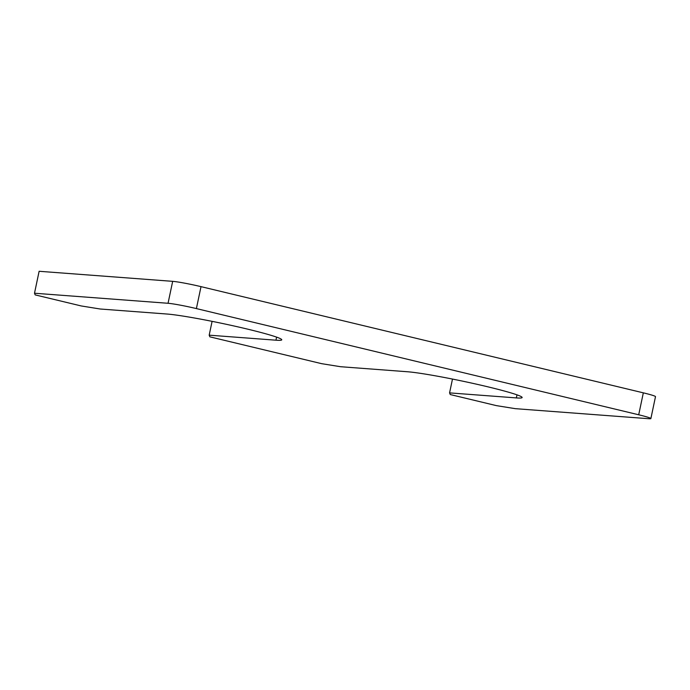 <?xml version="1.0" encoding="UTF-8"?>
<svg xmlns="http://www.w3.org/2000/svg" width="690" height="690" viewBox="0 0 690 690"><rect width="100%" height="100%" fill="white"/><g stroke="black" fill="none" stroke-linecap="round" stroke-linejoin="round"><path stroke-width="1.03" d="M452.485 379.069L449.57 392.886L516.344 397.914A61.608 3.761 -168.1 0 0 522.14 397.535A61.608 3.761 -168.1 0 0 475.462 383.942A61.608 3.761 -168.1 0 0 407.376 371.746L340.593 366.718L321.695 363.682L209.872 336.841L209.182 335.168L212.097 321.35M449.57 392.886L450.268 394.551L496.377 405.625L515.283 408.661L648.833 418.718A21.744 1.328 -168.1 0 0 650.877 418.58A21.744 1.328 -168.1 0 0 638.707 414.785L643.33 392.843A21.744 1.328 -168.1 0 1 655.5 396.638L650.877 418.58M638.707 414.785L196.391 308.585L201.014 286.643L643.33 392.843M201.014 286.643A21.744 1.328 -168.1 0 0 172.672 281.339L39.123 271.282L34.5 293.233L35.19 294.897L81.299 305.963L100.205 309.008L166.98 314.028A61.608 3.761 11.9 0 1 235.074 326.223A61.608 3.761 11.9 0 1 281.753 339.816A61.608 3.761 11.9 0 1 275.957 340.196L209.182 335.168M196.391 308.585A21.744 1.328 -168.1 0 0 168.05 303.281L34.5 293.233M516.344 397.914L516.991 394.853M168.05 303.281L172.672 281.339M275.957 340.196L276.604 337.134"/></g></svg>
